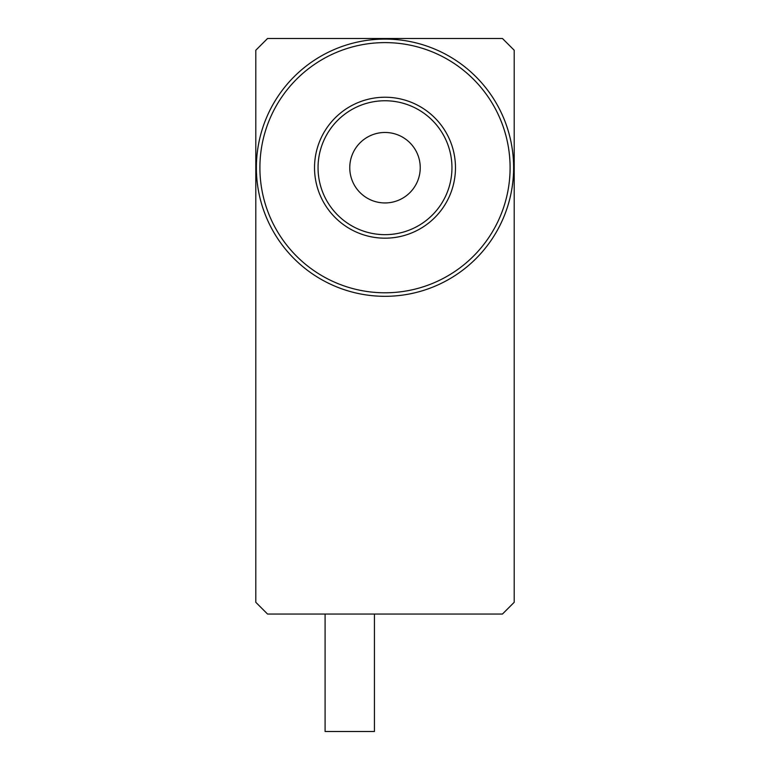 <?xml version="1.0" encoding="UTF-8"?>
<svg xmlns="http://www.w3.org/2000/svg" width="770" height="770" viewBox="0 0 770 770"><rect width="100%" height="100%" fill="white"/><g stroke="black" fill="none" stroke-linecap="round" stroke-linejoin="round"><path stroke-width="1.16" d="M455.474 167.706A70.474 70.474 0 0 1 385 238.18A70.474 70.474 0 0 1 314.526 167.706A70.474 70.474 0 0 1 385 97.232A70.474 70.474 0 0 1 455.474 167.706M451.952 167.706A66.952 66.952 0 0 1 385 234.658A66.952 66.952 0 0 1 318.048 167.706A66.952 66.952 0 0 1 385 100.755A66.952 66.952 0 0 1 451.952 167.706M510.096 167.706A125.096 125.096 0 0 1 385 292.793A125.096 125.096 0 0 1 259.904 167.706A125.096 125.096 0 0 1 385 42.61A125.096 125.096 0 0 1 510.096 167.706M256.381 167.706A128.619 128.619 0 0 0 385 296.315A128.619 128.619 0 0 0 513.619 167.706A128.619 128.619 0 0 0 385 39.087A128.619 128.619 0 0 0 256.381 167.706M420.237 167.706A35.237 35.237 0 0 0 385 132.469A35.237 35.237 0 0 0 349.763 167.706A35.237 35.237 0 0 0 385 202.943A35.237 35.237 0 0 0 420.237 167.706M325.094 614.046L325.094 731.5L374.432 731.5L374.432 614.046M267.546 614.046L502.454 614.046L514.206 602.294L514.206 50.243L502.454 38.5L267.546 38.5L255.794 50.243L255.794 602.294L267.546 614.046"/></g></svg>
